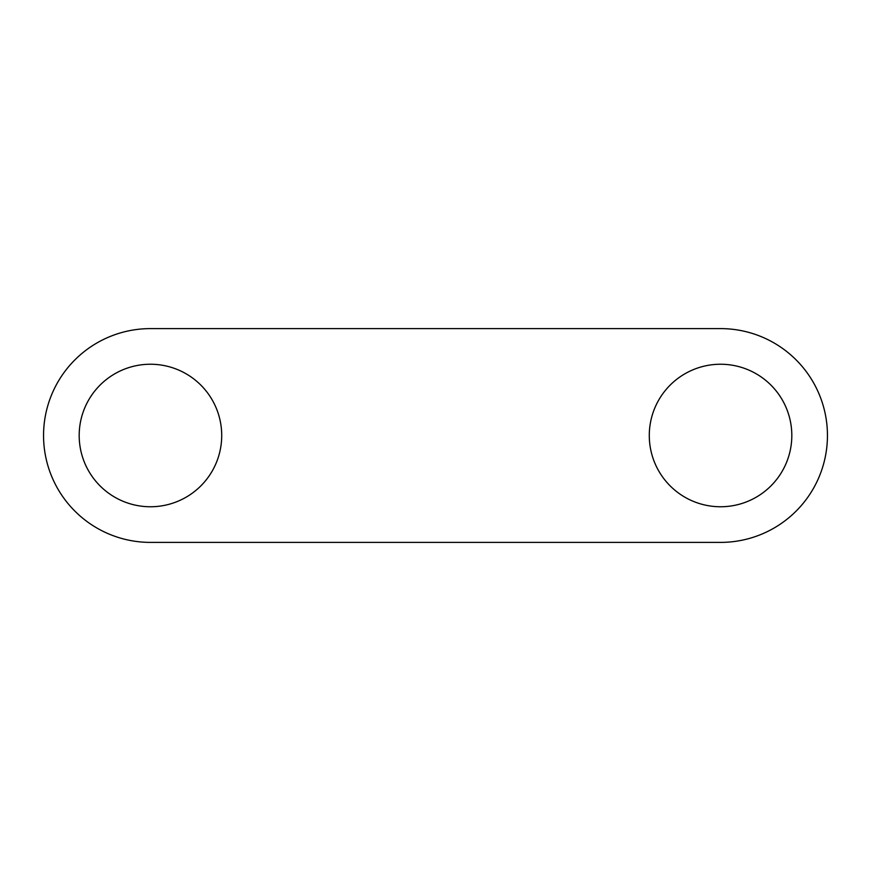 <?xml version="1.0" encoding="UTF-8"?>
<svg xmlns="http://www.w3.org/2000/svg" width="871" height="871" viewBox="0 0 871 871"><rect width="100%" height="100%" fill="white"/><g stroke="black" fill="none" stroke-linecap="round" stroke-linejoin="round"><path stroke-width="1.31" d="M79.185 435.5A71.259 71.259 0 0 0 150.443 506.759A71.259 71.259 0 0 0 221.713 435.5A71.259 71.259 0 0 0 150.443 364.241A71.259 71.259 0 0 0 79.185 435.5M43.55 435.5A106.893 106.893 0 0 0 150.443 542.393L720.557 542.393A106.893 106.893 0 0 0 827.45 435.5A106.893 106.893 0 0 0 720.557 328.607L150.443 328.607A106.893 106.893 0 0 0 43.55 435.5M649.287 435.5A71.259 71.259 0 0 0 720.557 506.759A71.259 71.259 0 0 0 791.815 435.5A71.259 71.259 0 0 0 720.557 364.241A71.259 71.259 0 0 0 649.287 435.5M271.589 328.607L150.443 328.607M720.557 328.607L599.411 328.607M271.589 542.393L150.443 542.393M720.557 542.393L599.411 542.393"/></g></svg>
